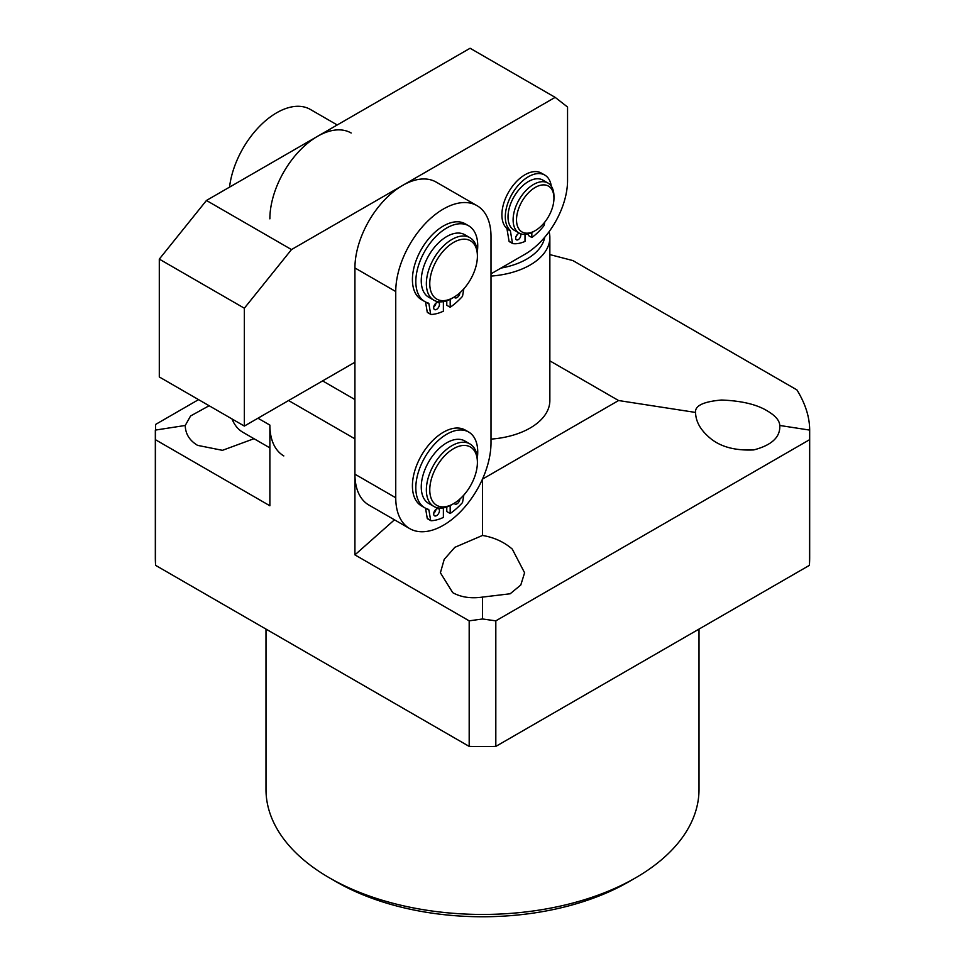 <?xml version="1.0" encoding="UTF-8"?>
<svg xmlns="http://www.w3.org/2000/svg" width="965" height="965" viewBox="0 0 965 965"><rect width="100%" height="100%" fill="white"/><g stroke="black" fill="none" stroke-linecap="round" stroke-linejoin="round"><path stroke-width="1.45" d="M635.597 877.836L628.794 881.769A206.884 119.443 180 0 1 336.206 881.769L329.403 877.836A216.51 125.004 0 0 0 635.597 877.836A216.51 125.004 0 0 0 699.01 789.454L699.01 629.096M482.5 535.454L454.829 547.324L444.202 559.398L440.402 572.788L452.73 592.667C461.029 597.263 470.956 598.746 482.5 597.094L510.171 593.777L520.798 584.995L524.598 572.788L512.27 549.085C503.971 541.92 494.044 537.372 482.5 535.454L482.5 479.11L618.577 400.535L695.56 412.441C695.741 420.933 699.854 428.834 707.888 436.144C718.406 446.24 733.702 450.836 753.762 449.919C771.831 445.167 780.492 437.024 779.756 425.469C779.563 420.559 775.462 415.734 767.428 410.981C756.91 404.468 741.615 400.813 721.543 400.029C703.485 401.597 694.812 405.734 695.56 412.441M209.128 405.734L190.575 415.975L185.244 425.469C185.437 433.9 189.538 440.522 197.572 445.36L222.433 450.329L253.988 438.701M185.244 425.469L155.329 430.101L155.329 557.673A327.171 188.887 0 0 0 155.606 565.357L469.183 746.403A327.171 188.887 0 0 0 495.817 746.403L809.394 565.357A327.171 188.887 0 0 0 809.671 557.673L809.671 430.101L809.394 565.357M495.817 746.403L495.817 620.845L482.5 618.987L469.183 620.845L354.927 554.875L394.468 519.809M482.5 618.987L482.5 597.094M283.819 455.926A67.357 38.89 120 0 1 269.874 425.095L269.874 505.769L155.606 439.799L155.606 424.431L198.561 399.631M549.857 254.591L572.92 260.586L796.921 389.908C805.389 403.708 809.647 417.109 809.671 430.101L779.756 425.469M288.583 400.535L354.927 438.834L354.927 554.875M155.606 565.357L155.606 439.799M469.183 620.845L469.183 746.403M809.394 439.799L495.817 620.845M549.857 360.862L618.577 400.535M491.004 439.111A67.357 38.89 0 0 0 549.857 400.535L549.857 237.511A67.357 38.89 180 0 1 530.135 265.013A67.357 38.89 180 0 1 491.004 276.087M265.99 629.096L265.99 789.454A216.51 125.004 0 0 0 329.403 877.836L336.206 881.769M322.6 380.898L354.927 399.558M553.946 198.223L553.946 196.257A28.866 16.67 120 0 0 552.487 188.356A28.866 16.67 120 0 0 547.963 183.048L542.861 180.105A28.866 16.67 120 0 0 517.192 191.902A28.866 16.67 120 0 0 509.472 224.785A28.866 16.67 120 0 0 513.995 230.104L519.098 233.047A28.866 16.67 120 0 0 533.536 231.612L535.237 230.635A26.465 15.283 120 0 0 553.946 198.223A26.465 15.283 120 0 0 552.607 190.986A26.465 15.283 120 0 0 528.289 192.976A26.465 15.283 120 0 0 517.855 227.077A26.465 15.283 120 0 0 535.237 230.635M547.963 183.048A28.866 16.67 120 0 0 522.294 194.858A28.866 16.67 120 0 0 514.574 227.74A28.866 16.67 120 0 0 519.098 233.047M501.004 268.077A62.544 36.115 0 0 0 526.721 259.115A62.544 36.115 0 0 0 544.718 237.245M549.097 231.684A67.357 38.89 180 0 1 549.857 237.511M351.176 133.013A67.357 38.89 120 0 0 299.271 151.059A67.357 38.89 120 0 0 269.874 218.85M337.231 124.968L310.356 109.443A67.357 38.89 120 0 0 261.648 124.268A67.357 38.89 120 0 0 229.537 187.138M232.022 418.955A67.357 38.89 120 0 0 242.999 432.356L269.874 447.869M354.927 362.237L244.35 426.072L159.297 376.965L159.297 259.115L206.45 200.467L470.1 48.25L555.152 97.356L567.553 107.031L567.553 180.552A60.144 34.728 -60 0 1 525.02 254.205L491.004 273.843M244.35 426.072L244.35 308.221L291.49 249.573L555.152 97.356M159.297 259.115L244.35 308.221M206.45 200.467L291.49 249.573M476.457 455.323A33.679 19.445 120 0 0 446.976 453.55A33.679 19.445 120 0 0 430.704 496.999A33.679 19.445 120 0 0 453.586 503.658A33.679 19.445 120 0 0 477.398 462.404A33.679 19.445 120 0 0 476.457 455.323M477.398 462.404L477.398 460.45A36.079 20.832 120 0 0 476.396 452.85A36.079 20.832 120 0 0 469.919 443.924A36.079 20.832 120 0 0 438.906 457.289A36.079 20.832 120 0 0 427.362 497.506A36.079 20.832 120 0 0 433.84 506.432A36.079 20.832 120 0 0 451.885 504.635L453.586 503.658M469.919 443.924L464.816 440.981A36.079 20.832 120 0 0 433.804 454.346A36.079 20.832 120 0 0 422.26 494.55A36.079 20.832 120 0 0 428.737 503.477L433.84 506.432M455.432 296.267A33.679 19.445 120 0 0 477.398 256.171A33.679 19.445 120 0 0 451.741 243.566A33.679 19.445 120 0 0 429.787 284.723A33.679 19.445 120 0 0 453.586 297.413A33.679 19.445 120 0 0 455.432 296.267M477.398 256.171L477.398 254.205A36.079 20.832 120 0 0 469.919 237.692A36.079 20.832 120 0 0 449.907 240.707A36.079 20.832 120 0 0 427.941 272.54A36.079 20.832 120 0 0 433.84 300.187A36.079 20.832 120 0 0 451.885 298.402L453.586 297.413M469.919 237.692L464.816 234.736A36.079 20.832 120 0 0 444.805 237.752A36.079 20.832 120 0 0 422.839 269.597A36.079 20.832 120 0 0 428.737 297.244L433.84 300.187M409.703 528.603L368.871 505.033A67.357 38.89 -60 0 1 354.927 474.189L354.927 267.956A67.357 38.89 -60 0 1 384.323 200.165A67.357 38.89 -60 0 1 436.228 182.12L477.06 205.69A67.357 38.89 -60 0 1 491.004 236.522L491.004 442.766A67.357 38.89 -60 0 1 461.608 510.557A67.357 38.89 -60 0 1 409.703 528.603A67.357 38.89 -60 0 1 395.746 497.759L395.746 291.526A67.357 38.89 -60 0 1 425.155 223.735A67.357 38.89 -60 0 1 477.06 205.69M436.011 303.094A4.089 2.364 -60 0 1 433.731 307.027M439.461 304.373A4.089 2.364 -60 0 1 437.676 308.498A4.089 2.364 -60 0 1 434.527 309.584A4.089 2.364 -60 0 1 433.683 307.714A4.089 2.364 -60 0 1 435.468 303.601A4.089 2.364 -60 0 1 438.617 302.503A4.089 2.364 -60 0 1 439.461 304.373M459.871 292.805A4.089 2.364 -60 0 1 458.001 296.798A4.089 2.364 -60 0 1 454.937 297.799A4.089 2.364 -60 0 1 454.274 297.003M430.704 314.3L427.254 312.178L430.655 314.144L428.943 303.915A2.4 1.387 -60 0 0 428.472 303.131A2.4 1.387 -60 0 0 428.279 303.058A43.787 25.283 -60 0 1 424.89 301.623A43.787 25.283 -60 0 1 415.819 281.587A43.787 25.283 -60 0 1 434.925 237.523A43.787 25.283 -60 0 1 468.664 225.798A43.787 25.283 -60 0 1 477.735 245.834A43.787 25.283 -60 0 1 477.313 251.937M424.89 301.623L421.488 299.669A43.787 25.283 -60 0 1 412.417 279.621A43.787 25.283 -60 0 1 431.524 235.556A43.787 25.283 -60 0 1 465.263 223.832L468.664 225.798M443.381 301.623L443.381 311.188A53.159 30.699 -60 0 1 431.041 314.494L427.435 312.491M463.851 288.812L462.512 296.327A53.159 30.699 -60 0 1 450.185 307.256L446.783 305.29L446.783 300.754M450.185 307.256L450.185 299.319M427.254 312.178L425.541 301.985M436.011 509.339A4.089 2.364 -60 0 1 433.731 513.271M439.461 510.618A4.089 2.364 -60 0 1 437.676 514.731A4.089 2.364 -60 0 1 434.527 515.829A4.089 2.364 -60 0 1 433.683 513.959A4.089 2.364 -60 0 1 435.468 509.846A4.089 2.364 -60 0 1 438.617 508.748A4.089 2.364 -60 0 1 439.461 510.618M459.871 499.05A4.089 2.364 -60 0 1 458.001 503.042A4.089 2.364 -60 0 1 454.937 504.044A4.089 2.364 -60 0 1 454.274 503.248M430.704 520.545L427.254 518.422L430.655 520.388L428.943 510.147A2.4 1.387 -60 0 0 428.472 509.375A2.4 1.387 -60 0 0 428.279 509.303A43.787 25.283 -60 0 1 424.89 507.867A43.787 25.283 -60 0 1 415.819 487.832A43.787 25.283 -60 0 1 434.925 443.767A43.787 25.283 -60 0 1 468.664 432.031A43.787 25.283 -60 0 1 477.735 452.078A43.787 25.283 -60 0 1 477.313 458.182M424.89 507.867L421.488 505.901A43.787 25.283 -60 0 1 412.417 485.865A43.787 25.283 -60 0 1 431.524 441.801A43.787 25.283 -60 0 1 465.263 430.076L468.664 432.031M443.381 507.867L443.381 517.421A53.159 30.699 -60 0 1 431.041 520.738L427.435 518.724M463.851 495.045L462.512 502.56A53.159 30.699 -60 0 1 450.185 513.501L446.783 511.534L446.783 506.987M450.185 513.501L450.185 505.551M427.254 518.422L425.541 508.229M517.119 234.676A3.607 2.087 -60 0 1 515.925 236.763M520.774 235.231A3.607 2.087 -60 0 1 519.194 238.862A3.607 2.087 -60 0 1 516.42 239.827A3.607 2.087 -60 0 1 515.672 238.174A3.607 2.087 -60 0 1 517.24 234.543A3.607 2.087 -60 0 1 520.026 233.578A3.607 2.087 -60 0 1 520.774 235.231M512.548 243.482L509.062 241.286L506.999 228.97A2.4 1.387 120 0 0 506.673 228.307L510.075 230.261A32.714 18.89 -60 0 1 505.298 216.763A32.714 18.89 -60 0 1 519.58 183.845A32.714 18.89 -60 0 1 544.791 175.075A32.714 18.89 -60 0 1 551.292 186.185M506.673 228.307A32.714 18.89 -60 0 1 501.897 214.809A32.714 18.89 -60 0 1 516.178 181.878A32.714 18.89 -60 0 1 541.389 173.109L544.791 175.075M525.02 234.386L525.02 241.407A42.339 24.439 -60 0 1 512.777 243.602L509.243 241.6M544.779 222.107L544.079 225.533A42.339 24.439 -60 0 1 531.836 237.487L528.422 235.52L528.422 233.82M531.836 237.487L531.836 232.517M509.062 241.286L512.463 243.252L510.401 230.937L506.999 228.97M510.075 230.261A2.4 1.387 -60 0 1 510.401 230.937M269.874 425.095L257.957 418.219M354.927 474.189L395.746 497.759M354.927 267.956L395.746 291.526M428.943 303.915L425.951 302.19M428.943 510.147L425.951 508.434"/></g></svg>
